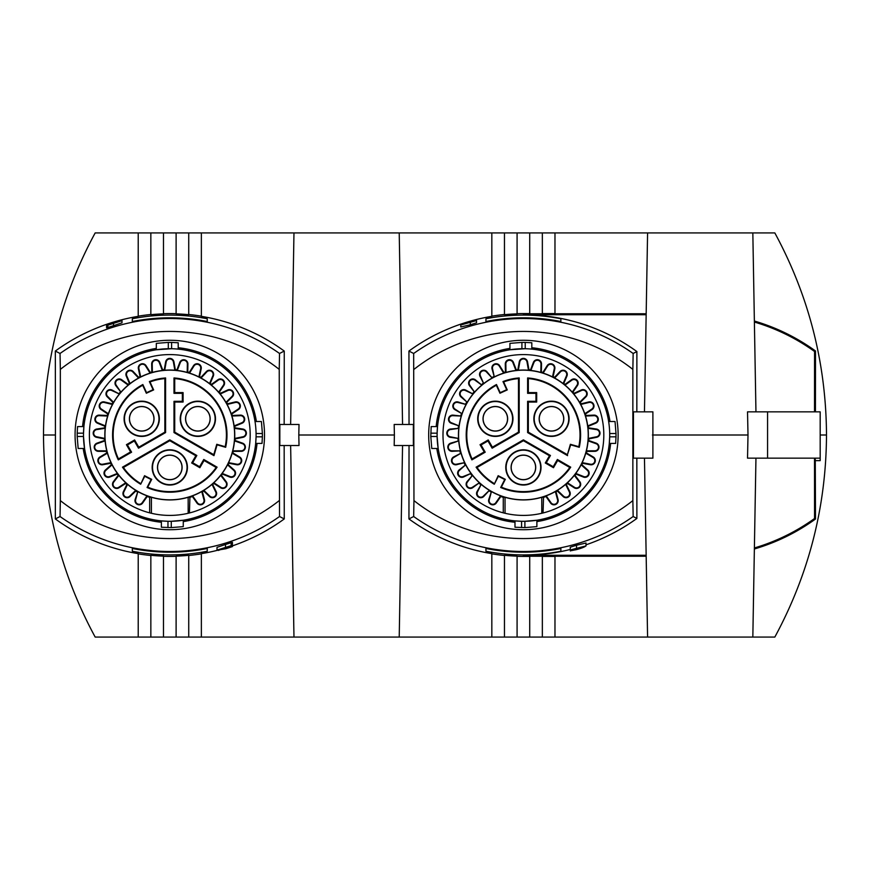 <?xml version="1.0" encoding="UTF-8"?>
<svg xmlns="http://www.w3.org/2000/svg" width="870" height="870" viewBox="0 0 870 870"><rect width="100%" height="100%" fill="white"/><g stroke="black" fill="none" stroke-linecap="round" stroke-linejoin="round"><path stroke-width="1.3" d="M815.44 411.847L815.505 350.98L814.548 351.491C796.148 338.278 776.094 328.469 754.388 322.041M815.505 350.98C796.822 337.517 776.442 327.522 754.366 321.019M815.266 458.153L815.505 519.02L814.548 518.509C796.148 531.722 776.094 541.531 754.388 547.959M814.548 518.509L814.516 458.153M560.867 321.53L560.867 318.768A193.14 193.14 0 0 0 485.938 318.768L485.938 321.53A190.432 190.432 0 0 1 560.867 321.53L560.867 318.768M644.463 411.847L647.584 232.932L504.459 232.932L504.459 314.69A194.282 194.249 0 0 1 517.084 313.863L517.084 232.932M207.256 321.53L207.256 318.768A193.14 193.14 0 0 0 132.327 318.768L132.327 321.53A190.432 190.432 0 0 1 207.256 321.53L207.256 318.768M476.477 319.845L465.472 323.401L476.542 320.53L460.796 324.988L470.681 321.28L476.477 319.845L476.477 320.486M107.858 324.271L121.996 320.628L121.996 322.824L113.524 325.685A191.041 191.041 0 0 0 107.858 327.522L106.575 327.87L106.575 324.782L107.858 324.271M110.805 324.075L117.493 321.867L110.805 323.803M608.641 421.526L615.036 421.526L616.004 433.51L616.004 436.827L609.685 436.827A86.293 86.293 -164.8 0 1 536.877 520.238L536.877 526.633L524.893 527.601L524.893 521.282A86.293 86.293 -164.8 0 1 522.239 521.293M521.576 527.59L521.576 521.282L514.986 520.891L514.986 527.231L524.893 527.601M517.084 556.311A194.456 194.423 180 0 0 523.403 556.419L523.403 555.234A193.368 193.368 180 0 0 570.263 549.47M586.01 544.816A193.368 193.368 180 0 0 636.883 518.444L636.84 458.153M755.954 458.153L752.833 637.068L647.584 637.068L644.463 458.153L646.16 555.267L523.403 555.267M652.891 458.153L652.891 411.847L633.447 411.847L633.447 458.153L652.891 458.153M232.431 545.251L232.431 542.336L231.148 542.673A191.041 191.041 0 0 1 225.493 544.489L217.011 547.328L217.011 550.112L232.431 545.251L232.431 546.567L225.808 548.752L218.283 550.025M476.542 320.53L476.542 322.803L470.3 324.76L460.796 326.989L460.796 324.988M485.938 318.768L485.938 321.53M113.002 322.694L116.417 321.769L113.002 322.944M517.084 637.068L517.084 556.137A194.282 194.249 180 0 1 504.459 555.31L504.459 637.068L542.347 637.068L542.347 556.245L529.721 556.245L529.721 637.068M814.548 351.491L814.516 411.847M755.954 411.847L752.833 232.932L774.833 232.932C808.915 295.974 826.141 363.334 826.5 435L820.182 435L820.182 458.153L747.526 458.153L748.004 435L652.413 435M284.164 424.473L284.251 351.056L279.531 353.481L279.237 369.391A176.806 176.806 0 0 0 60.334 369.391L60.041 353.481L55.332 351.067L55.43 435L43.5 435C43.859 363.334 61.085 295.974 95.167 232.932L176.11 232.932L176.11 313.863A194.282 194.249 0 0 1 188.736 314.69L188.736 232.932L176.11 232.932M402.56 424.473L399.221 232.932L188.736 232.932M399.221 232.932L504.459 232.932M752.833 232.932L647.584 232.932M43.5 435C43.859 506.666 61.085 574.026 95.167 637.068L188.736 637.068L188.736 555.31A194.282 194.249 180 0 1 176.11 556.137L176.11 637.068M121.996 320.628L106.575 325.608M752.833 637.068L774.833 637.068C808.915 574.026 826.141 506.666 826.5 435M228.201 547.415L222.6 549.253L228.201 547.806M523.403 529.721A94.721 94.721 0 0 1 428.682 435A94.721 94.721 0 0 1 523.403 340.279A94.721 94.721 0 0 1 618.124 435A94.721 94.721 0 0 1 523.403 529.721M632.86 369.391L632.86 500.609A176.806 176.806 0 0 1 413.957 500.609L413.663 353.481A189.725 189.725 0 0 1 633.153 353.481L632.86 369.391A176.806 176.806 0 0 0 413.957 369.391M201.361 316.158A194.456 194.423 0 0 0 188.736 314.505M201.361 232.932L201.361 316.343A194.282 194.249 0 0 1 284.251 351.056M394.393 435L394.175 445.527L413.359 445.527L413.359 424.473L394.175 424.473L394.393 435L298.801 435L299.019 445.527L279.835 445.527L279.835 424.473L299.019 424.473L298.801 435M218.283 550.09A194.282 194.249 180 0 1 201.361 553.657L201.361 637.068L293.973 637.068L290.634 445.527L293.973 637.068L491.833 637.068L491.833 553.657A194.282 194.249 180 0 1 408.943 518.944L413.663 516.519L413.957 500.609M402.56 445.527L399.221 637.068M570.829 549.971L570.263 549.981L570.263 547.197L576.516 545.24L586.01 543.01L586.01 545.914C584.346 547.154 581.051 548.426 576.125 549.709L570.927 550.699L581.334 547.437L570.829 549.971M570.263 549.981L586.01 545.914M485.938 548.47A190.432 190.432 0 0 0 560.867 548.47L560.867 551.232A193.14 193.14 0 0 1 485.938 551.232L485.938 548.47L485.938 551.232M560.867 548.47L560.867 551.232M748.004 435L747.526 411.847L820.182 411.847L820.182 460.632L815.44 460.632M225.624 547.969L228.201 546.773L221.513 548.926L225.624 547.556M570.328 550.96L570.328 550.058M132.327 318.768L132.327 321.53M255.03 421.526L261.413 421.526L262.392 433.51L262.381 436.827L256.074 436.827A86.293 86.293 -164.8 0 1 183.266 520.238L183.266 526.633L171.281 527.601L171.281 521.282A86.293 86.293 -164.8 0 1 168.628 521.293M167.964 527.59L167.964 521.282L161.374 520.891L161.374 527.231L171.281 527.601M167.964 521.282L168.66 521.293M171.238 521.282L183.266 520.238M132.327 551.232L132.327 548.47L132.327 551.232A193.14 193.14 0 0 0 207.256 551.232L207.256 548.47L207.256 551.232M132.327 548.47A190.432 190.432 0 0 0 207.256 548.47M279.237 369.391L279.531 516.519L284.251 518.933L284.164 445.527M161.374 520.891A86.293 86.293 -164.8 0 1 84.553 448.474L78.159 448.474L77.191 436.49L77.191 433.173L83.509 433.173L83.487 435A86.293 86.293 -164.8 0 1 169.791 348.707A86.293 86.293 -164.8 0 1 256.084 435.109M256.4 421.526A87.652 87.652 0 0 0 178.209 347.75M156.317 348.392A87.652 87.652 0 0 0 82.541 426.583M83.183 448.474A87.652 87.652 0 0 0 161.374 522.25M183.266 521.608A87.652 87.652 0 0 0 257.041 443.417M290.634 424.473L293.973 232.932M218.283 550.438L221.252 549.361L217.011 550.112M632.86 500.609L633.153 516.519L636.883 518.433M529.721 313.581L523.403 313.581L523.403 314.766A193.368 193.368 180 0 1 636.883 351.556L636.84 411.847M636.883 351.567L633.153 353.481M646.16 314.733L523.392 314.733M815.505 519.02C796.822 532.483 776.442 542.478 754.366 548.981M60.041 353.481A189.725 189.725 0 0 1 279.531 353.481M75.07 435A94.721 94.721 0 0 1 169.791 340.279A94.721 94.721 0 0 1 264.513 435A94.721 94.721 0 0 1 169.791 529.721A94.721 94.721 0 0 1 75.07 435M60.334 369.391L60.334 500.609A176.806 176.806 0 0 0 279.237 500.609M55.43 435L55.332 518.944L60.041 516.519L60.334 500.609M60.041 516.519A189.725 189.725 0 0 0 279.531 516.519M409.03 445.527L408.943 518.933M409.03 424.473L408.943 351.067L413.663 353.481M514.986 522.25A87.652 87.652 0 0 1 436.794 448.474M436.153 426.583A87.652 87.652 0 0 1 509.929 348.392M150.847 232.932L150.847 314.69A194.282 194.249 0 0 1 163.473 313.863L163.473 232.932M138.221 232.932L138.221 316.343A194.282 194.249 0 0 0 55.321 351.056M150.847 314.505A194.456 194.423 0 0 0 138.243 316.158M176.11 313.689A194.456 194.423 0 0 0 163.473 313.689M413.663 516.519A189.725 189.725 0 0 0 633.153 516.519M647.584 637.068L542.347 637.068M491.833 637.068L504.459 637.068M201.361 637.068L188.736 637.068M820.182 435L820.182 411.847M646.182 313.755L554.973 313.755L554.973 232.932M554.973 313.581L542.347 313.581M542.347 232.932L542.347 313.755L529.721 313.755L529.721 232.932M523.403 313.581A194.456 194.423 0 0 0 517.084 313.689M504.459 314.505A194.456 194.423 0 0 0 491.854 316.158M408.943 351.056A194.282 194.249 180 0 1 491.833 316.343L491.833 232.932M163.473 556.311A194.456 194.423 180 0 0 176.11 556.311M188.736 555.495A194.456 194.423 180 0 0 201.34 553.842M232.431 545.86A194.282 194.249 180 0 0 284.251 518.944M55.332 518.944A194.282 194.249 180 0 0 138.221 553.657L138.221 637.068M138.221 553.842A194.456 194.423 180 0 0 150.847 555.495M150.847 637.068L150.847 555.31A194.282 194.249 180 0 0 163.473 556.137L163.473 637.068M554.973 637.068L554.973 556.245L646.182 556.245M523.403 556.419L529.721 556.419M542.347 556.419L554.973 556.419M491.833 553.842A194.456 194.423 180 0 0 504.459 555.495M514.986 520.891A86.293 86.293 -164.8 0 1 438.165 448.474L437.121 436.49L430.802 436.49L431.77 448.474L438.165 448.474M531.82 347.75A87.652 87.652 0 0 1 610.011 421.526M610.653 443.417A87.652 87.652 0 0 1 536.877 521.608M541.771 513.278L541.771 497.281L543.532 497.346L543.043 512.974M551.471 430.998A12.213 12.213 15.2 0 0 563.684 418.796A12.213 12.213 15.2 0 0 551.471 406.584A12.213 12.213 15.2 0 0 539.269 418.796A12.213 12.213 15.2 0 0 551.471 430.998M551.471 406.486A12.31 12.31 0 0 1 563.782 418.796A12.31 12.31 0 0 1 551.471 431.107A12.31 12.31 0 0 1 539.161 418.796A12.31 12.31 0 0 1 551.471 406.486M551.471 401.538A17.259 17.259 0 0 1 568.73 418.796A17.259 17.259 0 0 1 551.471 436.055A17.259 17.259 0 0 1 534.213 418.796A17.259 17.259 0 0 1 551.471 401.538M536.214 427.605A17.628 17.628 15.2 0 0 569.1 418.796A17.628 17.628 15.2 0 0 551.471 401.168A17.628 17.628 15.2 0 0 536.214 427.605M536.692 402.049L528.34 402.049L528.34 432.151L567.403 454.695L570.383 444.287L578.8 446.701A56.615 56.615 15.2 0 0 528.34 378.591L528.34 392.598L536.692 392.598L536.692 402.049L535.963 401.32L535.963 393.327L527.611 393.327L528.34 392.598M536.692 392.598L535.963 393.327M578.8 446.701L579.268 447.3A57.202 57.202 15.2 0 0 527.611 377.95L528.34 378.591M527.611 393.327L527.611 377.95M492.137 448.191L487.961 440.959L481.034 444.962L485.21 452.193L471.888 459.882A57.202 57.202 15.2 0 1 496.476 384.529L500.174 392.664L506.688 389.695L502.98 381.56A57.202 57.202 15.2 0 1 519.194 377.95L519.194 432.575L492.137 448.191L492.398 447.191L518.466 432.151L518.466 378.591A56.615 56.615 15.2 0 0 503.643 381.941L507.264 389.912L499.956 393.24L496.324 385.269A56.615 56.615 15.2 0 0 472.084 458.925L484.209 451.921L480.033 444.69L488.222 439.959L487.961 440.959M494.29 484.242A57.202 57.202 15.2 0 1 476.097 467.168L523.403 439.861L550.46 455.488L546.284 462.72L553.211 466.722L557.387 459.48L570.709 467.168A57.202 57.202 15.2 0 1 500.674 487.494L504.73 479.533L498.347 476.281L494.29 484.242L498.162 475.694L505.318 479.337L501.337 487.146A56.615 56.615 15.2 0 0 569.785 467.484L557.659 460.48L557.387 459.48M567.403 454.695L570.687 444.831L579.268 447.3M567.577 455.641L527.611 432.575L527.611 401.32L535.963 401.32M523.403 499.826A64.826 64.826 15.2 0 0 588.229 435A64.826 64.826 15.2 0 0 523.403 370.174A64.826 64.826 15.2 0 0 458.577 435A64.826 64.826 15.2 0 0 523.403 499.826M480.033 444.69L481.034 444.962M488.222 439.959L492.398 447.191M495.334 401.168A17.628 17.628 15.2 0 0 480.066 409.977A17.628 17.628 15.2 0 0 495.334 436.425A17.628 17.628 15.2 0 0 512.963 418.796A17.628 17.628 15.2 0 0 495.334 401.168M495.334 436.055A17.259 17.259 0 0 1 478.076 418.796A17.259 17.259 0 0 1 495.334 401.538A17.259 17.259 0 0 1 510.277 427.42A17.259 17.259 0 0 1 495.334 436.055M495.334 406.486A12.31 12.31 0 0 1 507.645 418.796A12.31 12.31 0 0 1 495.334 431.107A12.31 12.31 0 0 1 483.024 418.796A12.31 12.31 0 0 1 495.334 406.486M507.536 418.796A12.213 12.213 15.2 0 0 495.334 406.584A12.213 12.213 15.2 0 0 483.122 418.796A12.213 12.213 15.2 0 0 495.334 430.998A12.213 12.213 15.2 0 0 507.536 418.796M505.035 497.292L505.035 513.256M500.826 496.498L496.248 503.034A4.209 4.209 -164.8 0 1 488.733 499.532L491.441 491.561A64.967 64.967 15.2 0 0 500.62 495.835L500.826 496.498A65.511 65.511 15.2 0 0 503.273 497.346L505.035 497.281A64.924 64.924 15.2 0 0 541.771 497.281M472.084 458.925L471.888 459.882M485.21 452.193L484.209 451.921M496.324 385.269L496.476 384.529M500.174 392.664L499.956 393.24M506.688 389.695L507.264 389.912M503.643 381.941L502.98 381.56M519.194 377.95L518.466 378.591M519.194 432.575L518.466 432.151M553.211 466.722L553.483 467.712L545.283 462.981L549.47 455.749L523.403 440.709L477.021 467.484A56.615 56.615 15.2 0 0 494.182 483.502M557.659 460.48L553.483 467.712M523.403 485.047A17.628 17.628 15.2 0 0 541.031 467.418A17.628 17.628 15.2 0 0 523.403 449.79A17.628 17.628 15.2 0 0 505.774 467.418A17.628 17.628 15.2 0 0 523.403 485.047M523.403 450.16A17.259 17.259 0 0 1 540.661 467.418A17.259 17.259 0 0 1 523.403 484.677A17.259 17.259 0 0 1 506.144 467.418A17.259 17.259 0 0 1 523.403 450.16M523.403 455.108A12.31 12.31 0 0 1 535.713 467.418A12.31 12.31 0 0 1 523.403 479.729A12.31 12.31 0 0 1 511.092 467.418A12.31 12.31 0 0 1 523.403 455.108M523.403 479.62A12.213 12.213 15.2 0 0 535.615 467.418A12.213 12.213 15.2 0 0 523.403 455.206A12.213 12.213 15.2 0 0 511.19 467.418A12.213 12.213 15.2 0 0 523.403 479.62M570.687 444.831L570.383 444.287M505.318 479.337L504.73 479.533M500.674 487.494L501.337 487.146M569.785 467.484L570.709 467.168M476.097 467.168L477.021 467.484M549.47 455.749L550.46 455.488M546.284 462.72L545.283 462.981M523.403 439.861L523.403 440.709M498.162 475.694L498.347 476.281M527.611 401.32L528.34 402.049M528.34 432.151L527.611 432.575M543.532 497.346A65.511 65.511 15.2 0 0 545.979 496.498L546.186 495.835A64.967 64.967 15.2 0 0 555.364 491.561L556.006 491.833A65.511 65.511 15.2 0 0 557.365 491.028L557.442 490.332A64.967 64.967 15.2 0 0 565.63 484.372L566.316 484.514A65.511 65.511 15.2 0 0 567.501 483.459L567.436 482.763A64.967 64.967 15.2 0 0 574.32 475.346L575.016 475.346A65.511 65.511 15.2 0 0 575.983 474.085L575.788 473.421A64.967 64.967 15.2 0 0 581.127 464.808L581.812 464.689A65.511 65.511 15.2 0 0 582.508 463.264L582.193 462.644A64.967 64.967 15.2 0 0 585.771 453.172L586.423 452.922A65.511 65.511 15.2 0 0 586.837 451.389L586.413 450.845A64.967 64.967 15.2 0 0 588.098 440.862L588.686 440.481A65.511 65.511 15.2 0 0 588.805 438.904L588.272 438.447A64.967 64.967 15.2 0 0 588.022 428.323L588.522 427.844A65.511 65.511 15.2 0 0 588.337 426.267L587.729 425.919A64.967 64.967 15.2 0 0 585.543 416.045L585.945 415.469A65.511 65.511 15.2 0 0 585.445 413.968L584.792 413.739A64.967 64.967 15.2 0 0 580.747 404.463L581.029 403.821A65.511 65.511 15.2 0 0 580.257 402.44L579.561 402.342A64.967 64.967 15.2 0 0 573.808 394.023L573.972 393.338A65.511 65.511 15.2 0 0 572.949 392.131L572.253 392.174A64.967 64.967 15.2 0 0 565 385.105L565.021 384.409A65.511 65.511 15.2 0 0 563.793 383.409L563.118 383.583A64.967 64.967 15.2 0 0 554.647 378.037L554.538 377.352A65.511 65.511 15.2 0 0 553.135 376.612L552.504 376.917A64.967 64.967 15.2 0 0 543.13 373.099L542.891 372.447A65.511 65.511 15.2 0 0 541.368 371.99L540.814 372.414A64.967 64.967 15.2 0 0 530.874 370.468L530.515 369.87A65.511 65.511 15.2 0 0 528.938 369.717L528.471 370.228A64.967 64.967 15.2 0 0 518.346 370.228L517.867 369.717A65.511 65.511 15.2 0 0 516.291 369.87L515.932 370.468A64.967 64.967 15.2 0 0 506.003 372.414L505.437 371.99A65.511 65.511 15.2 0 0 503.915 372.447L503.676 373.099A64.967 64.967 15.2 0 0 494.301 376.917L491.996 368.815A4.209 4.209 -164.8 0 1 499.674 365.694L503.915 372.447M491.441 491.561L489.266 499.674A3.654 3.654 15.2 0 0 495.802 502.719L500.62 495.835M481.175 484.372L477.489 491.92A3.654 3.654 15.2 0 0 483.307 496.161L489.364 490.332L483.687 496.553A4.209 4.209 -164.8 0 1 476.988 491.67L481.175 484.372A64.967 64.967 15.2 0 0 489.364 490.332M472.486 475.346L467.407 482.034A3.654 3.654 15.2 0 0 472.312 487.32L479.37 482.763L472.606 487.787A4.209 4.209 -164.8 0 1 466.972 481.708L472.486 475.346A64.967 64.967 15.2 0 0 479.37 482.763M465.678 464.808L459.414 470.409A3.654 3.654 15.2 0 0 463.21 476.532L471.018 473.421L463.416 477.054A4.209 4.209 -164.8 0 1 459.055 469.996L465.678 464.808A64.967 64.967 15.2 0 0 471.018 473.421M461.035 453.172A64.967 64.967 15.2 0 0 464.613 462.644L456.456 464.743A4.209 4.209 -164.8 0 1 453.531 456.989L461.035 453.172L453.814 457.468A3.654 3.654 15.2 0 0 456.358 464.21L464.613 462.644M458.707 440.862A64.967 64.967 15.2 0 0 460.404 450.845L451.998 451.334A4.209 4.209 -164.8 0 1 450.606 443.167L458.707 440.862L450.79 443.678A3.654 3.654 15.2 0 0 451.998 450.79L460.404 450.845M458.784 428.323A64.967 64.967 15.2 0 0 458.533 438.447L450.181 437.316A4.209 4.209 -164.8 0 1 450.388 429.03L458.784 428.323L450.475 429.573A3.654 3.654 15.2 0 0 450.29 436.783L458.533 438.447M461.263 416.045A64.967 64.967 15.2 0 0 459.077 425.919L451.106 423.222A4.209 4.209 -164.8 0 1 452.9 415.12L461.263 416.045L452.868 415.675A3.654 3.654 15.2 0 0 451.312 422.711L459.077 425.919M466.059 404.463A64.967 64.967 15.2 0 0 462.013 413.739L454.705 409.553A4.209 4.209 -164.8 0 1 458.022 401.951L466.059 404.463L457.892 402.484A3.654 3.654 15.2 0 0 455.01 409.096L462.013 413.739M472.997 394.023A64.967 64.967 15.2 0 0 467.244 402.342L460.872 396.84A4.209 4.209 -164.8 0 1 465.591 390.01L472.997 394.023L465.363 390.51A3.654 3.654 15.2 0 0 461.263 396.448L467.244 402.342M481.806 385.105A64.967 64.967 15.2 0 0 474.552 392.174L469.365 385.54A4.209 4.209 -164.8 0 1 475.303 379.744L481.806 385.105L474.987 380.201A3.654 3.654 15.2 0 0 469.822 385.225L474.552 392.174M492.159 378.037A64.967 64.967 15.2 0 0 483.687 383.583L479.87 376.079A4.209 4.209 -164.8 0 1 486.808 371.544L492.159 378.037L486.406 371.914A3.654 3.654 15.2 0 0 480.381 375.862L483.687 383.583M503.676 373.099L499.206 365.987A3.654 3.654 15.2 0 0 492.54 368.706L494.301 376.917M503.273 497.346L503.273 512.843M489.44 491.028A65.511 65.511 15.2 0 0 490.8 491.833M479.305 483.459A65.511 65.511 15.2 0 0 480.49 484.514M470.822 474.085A65.511 65.511 15.2 0 0 471.79 475.346M464.297 463.264A65.511 65.511 15.2 0 0 464.993 464.689M459.969 451.389A65.511 65.511 15.2 0 0 460.382 452.922M458.001 438.904A65.511 65.511 15.2 0 0 458.12 440.481M458.468 426.267A65.511 65.511 15.2 0 0 458.283 427.844M461.361 413.968A65.511 65.511 15.2 0 0 460.861 415.469M466.548 402.44A65.511 65.511 15.2 0 0 465.776 403.821M473.856 392.131A65.511 65.511 15.2 0 0 472.834 393.338M483.013 383.409A65.511 65.511 15.2 0 0 481.784 384.409M493.671 376.612A65.511 65.511 15.2 0 0 492.268 377.352M505.437 371.99L505.285 364.019A4.209 4.209 -164.8 0 1 513.43 362.431L516.291 369.87M517.867 369.717L519.26 361.866A4.209 4.209 -164.8 0 1 527.546 361.866L528.938 369.717M530.515 369.87L533.375 362.431A4.209 4.209 -164.8 0 1 541.521 364.019L541.368 371.99M542.891 372.447L547.132 365.694A4.209 4.209 -164.8 0 1 554.81 368.815L553.135 376.612M554.538 377.352L559.997 371.544A4.209 4.209 -164.8 0 1 566.936 376.079L563.793 383.409M565.021 384.409L571.503 379.744A4.209 4.209 -164.8 0 1 577.441 385.54L572.949 392.131M573.972 393.338L581.214 390.01A4.209 4.209 -164.8 0 1 585.934 396.84L580.257 402.44M581.029 403.821L588.783 401.951A4.209 4.209 -164.8 0 1 592.1 409.553L585.445 413.968M585.945 415.469L593.905 415.12A4.209 4.209 -164.8 0 1 595.7 423.222L588.337 426.267M588.522 427.844L596.418 429.03A4.209 4.209 -164.8 0 1 596.624 437.316L588.805 438.904M588.686 440.481L596.2 443.167A4.209 4.209 -164.8 0 1 594.808 451.334L586.837 451.389M586.423 452.922L593.275 456.989A4.209 4.209 -164.8 0 1 590.349 464.743L582.508 463.264M581.812 464.689L587.75 469.996A4.209 4.209 -164.8 0 1 583.389 477.054L575.983 474.085M575.016 475.346L579.833 481.708A4.209 4.209 -164.8 0 1 574.2 487.787L567.501 483.459M566.316 484.514L569.817 491.67A4.209 4.209 -164.8 0 1 563.118 496.553L557.365 491.028M556.006 491.833L558.072 499.532A4.209 4.209 -164.8 0 1 550.558 503.034L545.979 496.498M603.813 435A80.41 80.41 15.2 0 0 523.403 354.59A80.41 80.41 15.2 0 0 442.993 435A80.41 80.41 15.2 0 0 523.403 515.41A80.41 80.41 15.2 0 0 603.813 435A80.41 80.41 15.2 0 0 523.403 354.59A80.41 80.41 15.2 0 0 442.993 435M515.932 370.468L512.908 362.627A3.654 3.654 15.2 0 0 505.84 364.008L506.003 372.414M528.471 370.228L527.002 361.963A3.654 3.654 15.2 0 0 519.803 361.963L518.346 370.228M540.814 372.414L540.966 364.008A3.654 3.654 15.2 0 0 533.897 362.627L530.874 370.468M552.504 376.917L554.266 368.706A3.654 3.654 15.2 0 0 547.6 365.987L543.13 373.099M563.118 383.583L566.424 375.862A3.654 3.654 15.2 0 0 560.4 371.914L554.647 378.037M572.253 392.174L576.984 385.225A3.654 3.654 15.2 0 0 571.829 380.201L565 385.105M579.561 402.342L585.543 396.448A3.654 3.654 15.2 0 0 581.443 390.51L573.808 394.023M584.792 413.739L591.796 409.096A3.654 3.654 15.2 0 0 588.914 402.484L580.747 404.463M587.729 425.919L595.493 422.711A3.654 3.654 15.2 0 0 593.938 415.675L585.543 416.045M588.272 438.447L596.515 436.783A3.654 3.654 15.2 0 0 596.331 429.573L588.022 428.323M586.413 450.845L594.808 450.79A3.654 3.654 15.2 0 0 596.015 443.678L588.098 440.862M582.193 462.644L590.447 464.21A3.654 3.654 15.2 0 0 593.003 457.468L585.771 453.172M575.788 473.421L583.596 476.532A3.654 3.654 15.2 0 0 587.391 470.409L581.127 464.808M567.436 482.763L574.494 487.32A3.654 3.654 15.2 0 0 579.398 482.034L574.32 475.346M557.442 490.332L563.499 496.161A3.654 3.654 15.2 0 0 569.317 491.92L565.63 484.372M546.186 495.835L551.004 502.719A3.654 3.654 15.2 0 0 557.539 499.674L555.364 491.561M609.707 435A86.293 86.293 -164.8 0 1 523.403 521.293A86.293 86.293 -164.8 0 1 437.11 435A86.293 86.293 -164.8 0 1 523.403 348.707A86.293 86.293 -164.8 0 1 609.707 435L609.685 436.403M430.813 433.173L437.121 433.173L437.512 426.583L431.172 426.583L430.802 436.49M437.11 435L437.121 433.51M521.913 342.399L525.23 342.41L525.23 348.718L509.929 349.762L509.929 343.367L521.913 342.399L521.913 348.718M609.685 436.827L609.294 443.417L615.634 443.417L616.004 436.827M525.23 342.41L531.82 342.769L531.82 349.109M536.877 520.238L524.849 521.282M521.576 521.282L522.272 521.293M83.509 433.51L83.901 426.583L77.56 426.583L77.191 433.173M168.301 342.399L171.618 342.41L171.618 348.718L156.317 349.762L156.317 343.367L168.301 342.399L168.301 348.718M256.074 436.403L255.682 443.417L262.022 443.417L262.381 436.827M256.074 436.827L256.084 435A86.293 86.293 -164.8 0 1 169.791 521.293A86.293 86.293 -164.8 0 1 83.487 435M84.553 448.474L83.509 436.49L77.191 436.49M250.19 435A80.41 80.41 15.2 0 0 169.791 354.59A80.41 80.41 15.2 0 0 89.382 435A80.41 80.41 15.2 0 0 169.791 515.41A80.41 80.41 15.2 0 0 250.19 435A80.41 80.41 15.2 0 0 169.791 354.59A80.41 80.41 15.2 0 0 89.382 435M147.215 496.498L142.636 503.034A4.209 4.209 -164.8 0 1 135.122 499.532L137.83 491.561A64.967 64.967 15.2 0 0 147.008 495.835L147.215 496.498A65.511 65.511 15.2 0 0 149.662 497.346L151.423 497.281A64.924 64.924 15.2 0 0 188.159 497.281L189.921 497.346L189.432 512.974M149.662 497.346L149.662 512.843M151.423 497.292L151.423 513.256M188.159 513.278L188.159 497.281M189.921 497.346A65.511 65.511 15.2 0 0 192.368 496.498L192.575 495.835A64.967 64.967 15.2 0 0 201.753 491.561L202.395 491.833A65.511 65.511 15.2 0 0 203.754 491.028L203.83 490.332A64.967 64.967 15.2 0 0 212.019 484.372L212.693 484.514A65.511 65.511 15.2 0 0 213.879 483.459L213.824 482.763A64.967 64.967 15.2 0 0 220.708 475.346L221.404 475.346A65.511 65.511 15.2 0 0 222.372 474.085L222.176 473.421A64.967 64.967 15.2 0 0 227.516 464.808L228.19 464.689A65.511 65.511 15.2 0 0 228.897 463.264L228.582 462.644A64.967 64.967 15.2 0 0 232.159 453.172L232.812 452.922A65.511 65.511 15.2 0 0 233.225 451.389L232.79 450.845A64.967 64.967 15.2 0 0 234.487 440.862L235.074 440.481A65.511 65.511 15.2 0 0 235.194 438.904L234.661 438.447A64.967 64.967 15.2 0 0 234.411 428.323L234.911 427.844A65.511 65.511 15.2 0 0 234.726 426.267L234.117 425.919A64.967 64.967 15.2 0 0 231.931 416.045L232.323 415.469A65.511 65.511 15.2 0 0 231.833 413.968L231.181 413.739A64.967 64.967 15.2 0 0 227.124 404.463L227.418 403.821A65.511 65.511 15.2 0 0 226.646 402.44L225.95 402.342A64.967 64.967 15.2 0 0 220.197 394.023L220.349 393.338A65.511 65.511 15.2 0 0 219.327 392.131L218.642 392.174A64.967 64.967 15.2 0 0 211.388 385.105L211.41 384.409A65.511 65.511 15.2 0 0 210.181 383.409L209.507 383.583A64.967 64.967 15.2 0 0 201.035 378.037L200.926 377.352A65.511 65.511 15.2 0 0 199.524 376.612L198.893 376.917A64.967 64.967 15.2 0 0 189.519 373.099L189.268 372.447A65.511 65.511 15.2 0 0 187.757 371.99L187.191 372.414A64.967 64.967 15.2 0 0 177.262 370.468L176.904 369.87A65.511 65.511 15.2 0 0 175.316 369.717L174.848 370.228A64.967 64.967 15.2 0 0 164.724 370.228L164.256 369.717A65.511 65.511 15.2 0 0 162.679 369.87L162.32 370.468A64.967 64.967 15.2 0 0 152.38 372.414L151.826 371.99A65.511 65.511 15.2 0 0 150.303 372.447L150.064 373.099A64.967 64.967 15.2 0 0 140.69 376.917L140.059 376.612A65.511 65.511 15.2 0 0 138.656 377.352L138.547 378.037A64.967 64.967 15.2 0 0 130.076 383.583L129.402 383.409A65.511 65.511 15.2 0 0 128.162 384.409L128.194 385.105A64.967 64.967 15.2 0 0 120.941 392.174L115.753 385.54A4.209 4.209 -164.8 0 1 121.691 379.744L128.162 384.409M169.791 499.826A64.826 64.826 15.2 0 0 234.617 435A64.826 64.826 15.2 0 0 169.791 370.174A64.826 64.826 15.2 0 0 104.965 435A64.826 64.826 15.2 0 0 169.791 499.826M138.515 448.191L134.339 440.959L127.411 444.962L131.598 452.193L118.276 459.882A57.202 57.202 15.2 0 1 142.854 384.529L146.562 392.664L153.076 389.695L149.368 381.56A57.202 57.202 15.2 0 1 165.583 377.95L165.583 432.575L138.515 448.191L138.787 447.191L164.854 432.151L164.854 378.591A56.615 56.615 15.2 0 0 150.021 381.941L153.653 389.912L146.345 393.24L142.713 385.269A56.615 56.615 15.2 0 0 118.472 458.925L130.598 451.921L126.422 444.69L134.611 439.959L134.339 440.959M140.679 484.242A57.202 57.202 15.2 0 1 122.485 467.168L169.791 439.861L196.848 455.488L192.672 462.72L199.6 466.722L203.776 459.48L217.087 467.168A57.202 57.202 15.2 0 1 147.063 487.494L151.119 479.533L144.735 476.281L140.679 484.242L144.55 475.694L151.706 479.337L147.726 487.146A56.615 56.615 15.2 0 0 216.162 467.484L204.048 460.48L203.776 459.48M182.352 401.32L182.352 393.327L174 393.327L174 377.95A57.202 57.202 15.2 0 1 225.656 447.3L217.065 444.831L213.966 455.641L174 432.575L174 401.32L182.352 401.32L183.081 402.049L174.729 402.049L174.729 432.151L213.781 454.695L216.771 444.287L225.189 446.701A56.615 56.615 15.2 0 0 174.729 378.591L174.729 392.598L183.081 392.598L183.081 402.049M126.422 444.69L127.411 444.962M134.611 439.959L138.787 447.191M141.723 401.168A17.628 17.628 15.2 0 0 126.454 409.977A17.628 17.628 15.2 0 0 141.723 436.425A17.628 17.628 15.2 0 0 159.34 418.796A17.628 17.628 15.2 0 0 141.723 401.168M141.723 436.055A17.259 17.259 0 0 1 124.453 418.796A17.259 17.259 0 0 1 141.723 401.538A17.259 17.259 0 0 1 156.665 427.42A17.259 17.259 0 0 1 141.723 436.055M141.723 406.486A12.31 12.31 0 0 1 154.033 418.796A12.31 12.31 0 0 1 141.723 431.107A12.31 12.31 0 0 1 129.412 418.796A12.31 12.31 0 0 1 141.723 406.486M153.925 418.796A12.213 12.213 15.2 0 0 141.723 406.584A12.213 12.213 15.2 0 0 129.51 418.796A12.213 12.213 15.2 0 0 141.723 430.998A12.213 12.213 15.2 0 0 153.925 418.796M118.472 458.925L118.276 459.882M131.598 452.193L130.598 451.921M142.713 385.269L142.854 384.529M146.562 392.664L146.345 393.24M153.076 389.695L153.653 389.912M150.021 381.941L149.368 381.56M165.583 377.95L164.854 378.591M165.583 432.575L164.854 432.151M199.6 466.722L199.872 467.712L191.672 462.981L195.848 455.749L169.791 440.709L123.409 467.484A56.615 56.615 15.2 0 0 140.57 483.502M204.048 460.48L199.872 467.712M169.791 485.047A17.628 17.628 15.2 0 0 187.42 467.418A17.628 17.628 15.2 0 0 169.791 449.79A17.628 17.628 15.2 0 0 152.163 467.418A17.628 17.628 15.2 0 0 169.791 485.047M169.791 450.16A17.259 17.259 0 0 1 187.05 467.418A17.259 17.259 0 0 1 169.791 484.677A17.259 17.259 0 0 1 152.533 467.418A17.259 17.259 0 0 1 169.791 450.16M169.791 455.108A12.31 12.31 0 0 1 182.102 467.418A12.31 12.31 0 0 1 169.791 479.729A12.31 12.31 0 0 1 157.481 467.418A12.31 12.31 0 0 1 169.791 455.108M169.791 479.62A12.213 12.213 15.2 0 0 181.993 467.418A12.213 12.213 15.2 0 0 169.791 455.206A12.213 12.213 15.2 0 0 157.579 467.418A12.213 12.213 15.2 0 0 169.791 479.62M151.706 479.337L151.119 479.533M147.063 487.494L147.726 487.146M216.162 467.484L217.087 467.168M122.485 467.168L123.409 467.484M195.848 455.749L196.848 455.488M192.672 462.72L191.672 462.981M169.791 439.861L169.791 440.709M144.55 475.694L144.735 476.281M197.86 401.168A17.628 17.628 15.2 0 0 182.591 427.605A17.628 17.628 15.2 0 0 215.488 418.796A17.628 17.628 15.2 0 0 197.86 401.168M197.86 436.055A17.259 17.259 0 0 1 180.601 418.796A17.259 17.259 0 0 1 197.86 401.538A17.259 17.259 0 0 1 215.118 418.796A17.259 17.259 0 0 1 197.86 436.055M197.86 406.486A12.31 12.31 0 0 1 210.17 418.796A12.31 12.31 0 0 1 197.86 431.107A12.31 12.31 0 0 1 185.549 418.796A12.31 12.31 0 0 1 197.86 406.486M210.072 418.796A12.213 12.213 15.2 0 0 197.86 406.584A12.213 12.213 15.2 0 0 185.658 418.796A12.213 12.213 15.2 0 0 197.86 430.998A12.213 12.213 15.2 0 0 210.072 418.796M225.189 446.701L225.656 447.3M217.065 444.831L216.771 444.287M174 393.327L174.729 392.598M174.729 378.591L174 377.95M213.781 454.695L213.966 455.641M174.729 432.151L174 432.575M183.081 392.598L182.352 393.327M174 401.32L174.729 402.049M203.83 490.332L209.887 496.161A3.654 3.654 15.2 0 0 215.706 491.92L212.019 484.372M212.693 484.514L216.206 491.67A4.209 4.209 -164.8 0 1 209.507 496.553L203.754 491.028M213.824 482.763L220.882 487.32A3.654 3.654 15.2 0 0 225.787 482.034L220.708 475.346M221.404 475.346L226.222 481.708A4.209 4.209 -164.8 0 1 220.588 487.787L213.879 483.459M222.176 473.421L229.984 476.532A3.654 3.654 15.2 0 0 233.78 470.409L227.516 464.808M228.19 464.689L234.139 469.996A4.209 4.209 -164.8 0 1 229.778 477.054L222.372 474.085M228.582 462.644L236.836 464.21A3.654 3.654 15.2 0 0 239.38 457.468L232.159 453.172M232.812 452.922L239.663 456.989A4.209 4.209 -164.8 0 1 236.738 464.743L228.897 463.264M232.79 450.845L241.197 450.79A3.654 3.654 15.2 0 0 242.404 443.678L234.487 440.862M235.074 440.481L242.589 443.167A4.209 4.209 -164.8 0 1 241.197 451.334L233.225 451.389M234.661 438.447L242.904 436.783A3.654 3.654 15.2 0 0 242.719 429.573L234.411 428.323M234.911 427.844L242.806 429.03A4.209 4.209 -164.8 0 1 243.013 437.316L235.194 438.904M234.117 425.919L241.882 422.711A3.654 3.654 15.2 0 0 240.316 415.675L231.931 416.045M232.323 415.469L240.294 415.12A4.209 4.209 -164.8 0 1 242.088 423.222L234.726 426.267M231.181 413.739L238.173 409.096A3.654 3.654 15.2 0 0 235.291 402.484L227.124 404.463M227.418 403.821L235.172 401.951A4.209 4.209 -164.8 0 1 238.478 409.553L231.833 413.968M225.95 402.342L231.931 396.448A3.654 3.654 15.2 0 0 227.831 390.51L220.197 394.023M220.349 393.338L227.603 390.01A4.209 4.209 -164.8 0 1 232.323 396.84L226.646 402.44M218.642 392.174L223.372 385.225A3.654 3.654 15.2 0 0 218.207 380.201L211.388 385.105M211.41 384.409L217.892 379.744A4.209 4.209 -164.8 0 1 223.829 385.54L219.327 392.131M209.507 383.583L212.813 375.862A3.654 3.654 15.2 0 0 206.788 371.914L201.035 378.037M200.926 377.352L206.386 371.544A4.209 4.209 -164.8 0 1 213.324 376.079L210.181 383.409M198.893 376.917L200.655 368.706A3.654 3.654 15.2 0 0 193.988 365.987L189.519 373.099M189.268 372.447L193.521 365.694A4.209 4.209 -164.8 0 1 201.198 368.815L199.524 376.612M187.191 372.414L187.354 364.008A3.654 3.654 15.2 0 0 180.286 362.627L177.262 370.468M176.904 369.87L179.764 362.431A4.209 4.209 -164.8 0 1 187.898 364.019L187.757 371.99M174.848 370.228L173.391 361.963A3.654 3.654 15.2 0 0 166.192 361.963L164.724 370.228M162.32 370.468L159.297 362.627A3.654 3.654 15.2 0 0 152.228 364.008L152.38 372.414M151.826 371.99L151.674 364.019A4.209 4.209 -164.8 0 1 159.819 362.431L162.679 369.87M138.547 378.037L132.795 371.914A3.654 3.654 15.2 0 0 126.77 375.862L130.076 383.583M129.402 383.409L126.259 376.079A4.209 4.209 -164.8 0 1 133.197 371.544L138.656 377.352M128.194 385.105L121.365 380.201A3.654 3.654 15.2 0 0 116.21 385.225L120.941 392.174M112.937 402.44L107.26 396.84A4.209 4.209 -164.8 0 1 111.98 390.01L119.386 394.023A64.967 64.967 15.2 0 0 113.633 402.342L112.937 402.44A65.511 65.511 15.2 0 0 112.165 403.821L112.447 404.463A64.967 64.967 15.2 0 0 108.402 413.739L107.739 413.968A65.511 65.511 15.2 0 0 107.249 415.469L107.652 416.045A64.967 64.967 15.2 0 0 105.466 425.919L104.857 426.267A65.511 65.511 15.2 0 0 104.661 427.844L105.172 428.323A64.967 64.967 15.2 0 0 104.922 438.447L104.389 438.904A65.511 65.511 15.2 0 0 104.509 440.481L105.085 440.862A64.967 64.967 15.2 0 0 106.782 450.845L106.357 451.389A65.511 65.511 15.2 0 0 106.771 452.922L107.423 453.172A64.967 64.967 15.2 0 0 111.001 462.644L110.686 463.264A65.511 65.511 15.2 0 0 111.382 464.689L112.067 464.808A64.967 64.967 15.2 0 0 117.406 473.421L117.211 474.085A65.511 65.511 15.2 0 0 118.179 475.346L118.875 475.346L113.796 482.034A3.654 3.654 15.2 0 0 118.701 487.32L125.758 482.763L125.693 483.459A65.511 65.511 15.2 0 0 126.879 484.514L127.564 484.372A64.967 64.967 15.2 0 0 135.753 490.332L135.818 491.028A65.511 65.511 15.2 0 0 137.188 491.833M119.386 394.023L111.751 390.51A3.654 3.654 15.2 0 0 107.652 396.448L113.633 402.342M112.447 404.463L104.28 402.484A3.654 3.654 15.2 0 0 101.398 409.096L108.402 413.739M107.739 413.968L101.094 409.553A4.209 4.209 -164.8 0 1 104.411 401.951L112.165 403.821M107.652 416.045L99.256 415.675A3.654 3.654 15.2 0 0 97.701 422.711L105.466 425.919M104.857 426.267L97.494 423.222A4.209 4.209 -164.8 0 1 99.289 415.12L107.249 415.469M105.172 428.323L96.864 429.573A3.654 3.654 15.2 0 0 96.679 436.783L104.922 438.447M104.389 438.904L96.57 437.316A4.209 4.209 -164.8 0 1 96.777 429.03L104.661 427.844M105.085 440.862L97.179 443.678A3.654 3.654 15.2 0 0 98.386 450.79L106.782 450.845M106.357 451.389L98.375 451.334A4.209 4.209 -164.8 0 1 96.994 443.167L104.509 440.481M107.423 453.172L100.191 457.468A3.654 3.654 15.2 0 0 102.747 464.21L111.001 462.644M110.686 463.264L102.845 464.743A4.209 4.209 -164.8 0 1 99.919 456.989L106.771 452.922M112.067 464.808L105.803 470.409A3.654 3.654 15.2 0 0 109.598 476.532L117.406 473.421M117.211 474.085L109.805 477.054A4.209 4.209 -164.8 0 1 105.433 469.996L111.382 464.689M127.564 484.372L123.866 491.92A3.654 3.654 15.2 0 0 129.695 496.161L135.753 490.332M135.818 491.028L130.076 496.553A4.209 4.209 -164.8 0 1 123.377 491.67L126.879 484.514M137.83 491.561L135.655 499.674A3.654 3.654 15.2 0 0 142.191 502.719L147.008 495.835M125.693 483.459L118.994 487.787A4.209 4.209 -164.8 0 1 113.361 481.708L118.179 475.346M120.245 392.131A65.511 65.511 15.2 0 0 119.223 393.338M140.059 376.612L138.384 368.815A4.209 4.209 -164.8 0 1 146.062 365.694L150.303 372.447M164.256 369.717L165.648 361.866A4.209 4.209 -164.8 0 1 173.935 361.866L175.316 369.717M202.395 491.833L204.461 499.532A4.209 4.209 -164.8 0 1 196.946 503.034L192.368 496.498M118.875 475.346A64.967 64.967 15.2 0 0 125.758 482.763M150.064 373.099L145.594 365.987A3.654 3.654 15.2 0 0 138.917 368.706L140.69 376.917M192.575 495.835L197.392 502.719A3.654 3.654 15.2 0 0 203.928 499.674L201.753 491.561M171.618 342.41L178.209 342.769L178.209 349.109M470.3 322.411L470.3 324.76M470.855 321.4L470.855 322.074M113.524 323.357L113.524 325.685M107.858 325.217L107.858 327.522M576.516 548.1L576.516 545.24M570.927 550.699L570.927 549.949M575.951 549.514L575.951 548.502M231.148 545.588L231.148 542.673M225.493 547.361L225.493 544.489M767.568 411.847L767.568 458.153M451.998 451.334L451.998 450.79M450.388 429.03L450.475 429.573M452.9 415.12L452.868 415.675M491.996 368.815L492.54 368.706M505.285 364.019L505.84 364.008M519.26 361.866L519.803 361.963M527.546 361.866L527.002 361.963M541.521 364.019L540.966 364.008M554.81 368.815L554.266 368.706M593.905 415.12L593.938 415.675M596.418 429.03L596.331 429.573M594.808 451.334L594.808 450.79M616.004 433.51L609.685 433.51M262.392 433.51L256.074 433.51M241.197 451.334L241.197 450.79M201.198 368.815L200.655 368.706M187.898 364.019L187.354 364.008M99.289 415.12L99.256 415.675M96.777 429.03L96.864 429.573M173.935 361.866L173.391 361.963M165.648 361.866L166.192 361.963M98.375 451.334L98.386 450.79M151.674 364.019L152.228 364.008M240.294 415.12L240.316 415.675M242.806 429.03L242.719 429.573"/></g></svg>
